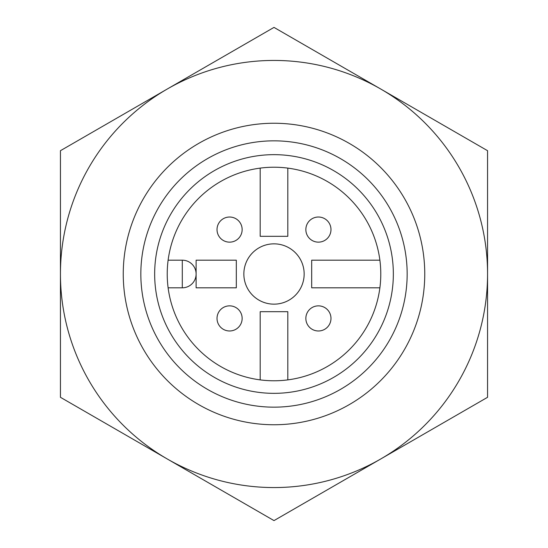 <?xml version="1.0" encoding="UTF-8"?>
<svg xmlns="http://www.w3.org/2000/svg" width="548" height="548" viewBox="0 0 548 548"><rect width="100%" height="100%" fill="white"/><g stroke="black" fill="none" stroke-linecap="round" stroke-linejoin="round"><path stroke-width="0.82" d="M243.853 274A30.147 30.147 0 0 0 289.077 300.112A30.147 30.147 0 0 0 289.077 247.888A30.147 30.147 0 0 0 243.853 274M168.12 260.184L182.292 260.184L182.292 287.816A13.816 13.816 0 0 0 196.116 274A13.816 13.816 0 0 0 182.292 260.184M168.12 287.816L182.292 287.816M167.222 274A106.778 106.778 0 0 0 327.389 366.475A106.778 106.778 0 0 0 327.389 181.525A106.778 106.778 0 0 0 167.222 274M154.659 274A119.341 119.341 0 0 0 333.67 377.353A119.341 119.341 0 0 0 333.67 170.647A119.341 119.341 0 0 0 154.659 274M140.836 274A133.164 133.164 0 0 0 340.582 389.32A133.164 133.164 0 0 0 340.582 158.68A133.164 133.164 0 0 0 140.836 274M123.252 274A150.748 150.748 0 0 0 349.377 404.554A150.748 150.748 0 0 0 349.377 143.446A150.748 150.748 0 0 0 123.252 274M167.222 458.95A213.562 213.562 0 0 0 487.562 274A213.562 213.562 0 0 0 167.222 89.05A213.562 213.562 0 0 0 167.222 458.95L274 520.6L487.562 397.3L487.562 150.7L274 27.4L60.438 150.7L60.438 397.3L167.222 458.95M238.469 309.531A12.563 12.563 0 0 0 217.022 318.415A12.563 12.563 0 0 0 234.393 330.019A12.563 12.563 0 0 0 238.469 309.531M327.3 220.7A12.563 12.563 0 0 0 305.853 229.585A12.563 12.563 0 0 0 323.224 241.189A12.563 12.563 0 0 0 327.3 220.7M238.469 238.469A12.563 12.563 0 0 0 234.393 217.981A12.563 12.563 0 0 0 217.022 229.585A12.563 12.563 0 0 0 238.469 238.469M327.3 327.3A12.563 12.563 0 0 0 323.224 306.812A12.563 12.563 0 0 0 305.853 318.415A12.563 12.563 0 0 0 327.3 327.3M260.184 379.88L260.184 311.689L287.816 311.689L287.816 379.88M379.88 287.816L311.689 287.816L311.689 260.184L379.88 260.184M287.816 168.12L287.816 236.311L260.184 236.311L260.184 168.12M196.116 260.184L196.116 287.816L236.311 287.816L236.311 260.184L196.116 260.184"/></g></svg>
